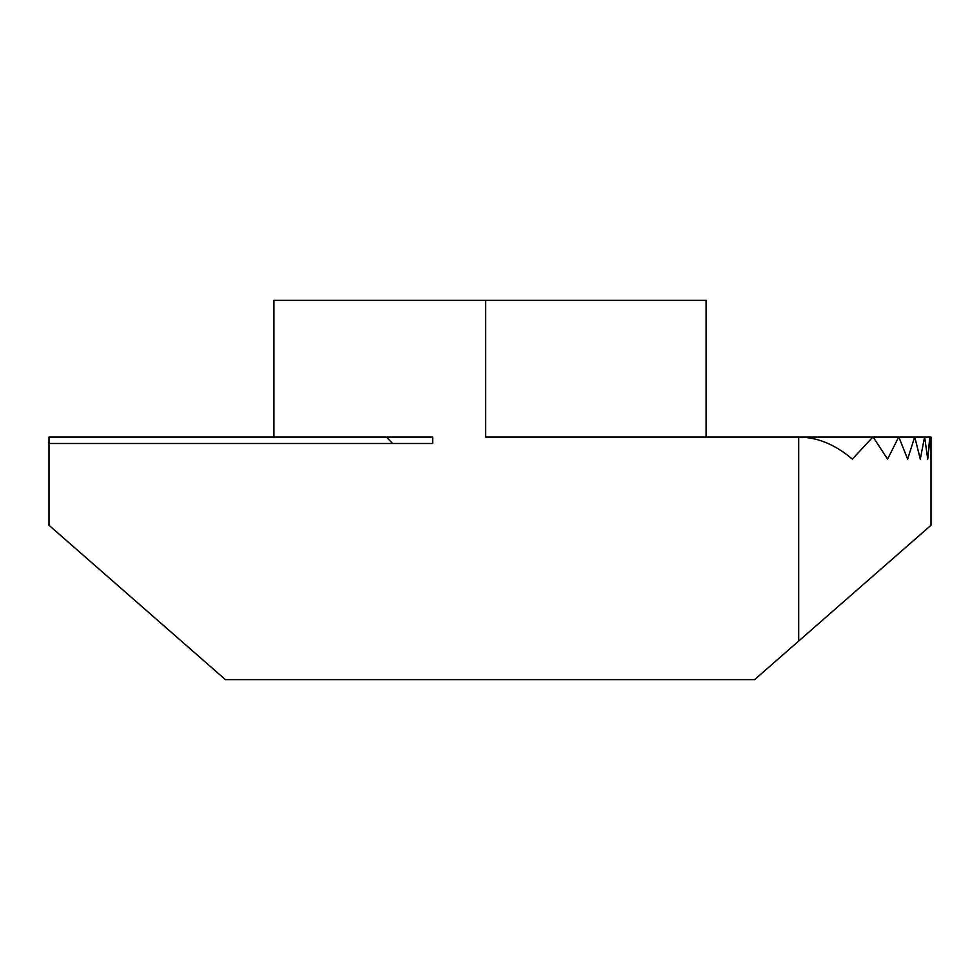 <?xml version="1.0" encoding="UTF-8"?>
<svg xmlns="http://www.w3.org/2000/svg" width="980" height="980" viewBox="0 0 980 980"><rect width="100%" height="100%" fill="white"/><g stroke="black" fill="none" stroke-linecap="round" stroke-linejoin="round"><path stroke-width="1.47" d="M872.825 437.08L852.331 459.13C835.242 444.528 817.369 437.178 798.7 437.08L485.59 437.08L485.59 300.37L273.91 300.37L273.91 437.08L432.67 437.08L432.67 443.499L49 443.499L49 525.28L225.4 679.63L754.6 679.63L798.7 641.043L798.7 437.08L931 437.08L931 525.28L798.7 641.043M273.91 437.08L49 437.08L49 443.499M485.59 300.37L706.09 300.37L706.09 437.08M873.143 437.08L887.562 459.13L898.672 437.08M898.856 437.08L907.627 459.13L914.646 437.08M914.757 437.08L920.294 459.13L924.557 437.08M924.63 437.08L927.729 459.13L929.787 437.08M929.824 437.08L930.853 459.13L931 446.929M392.588 443.499L386.475 437.08"/></g></svg>
